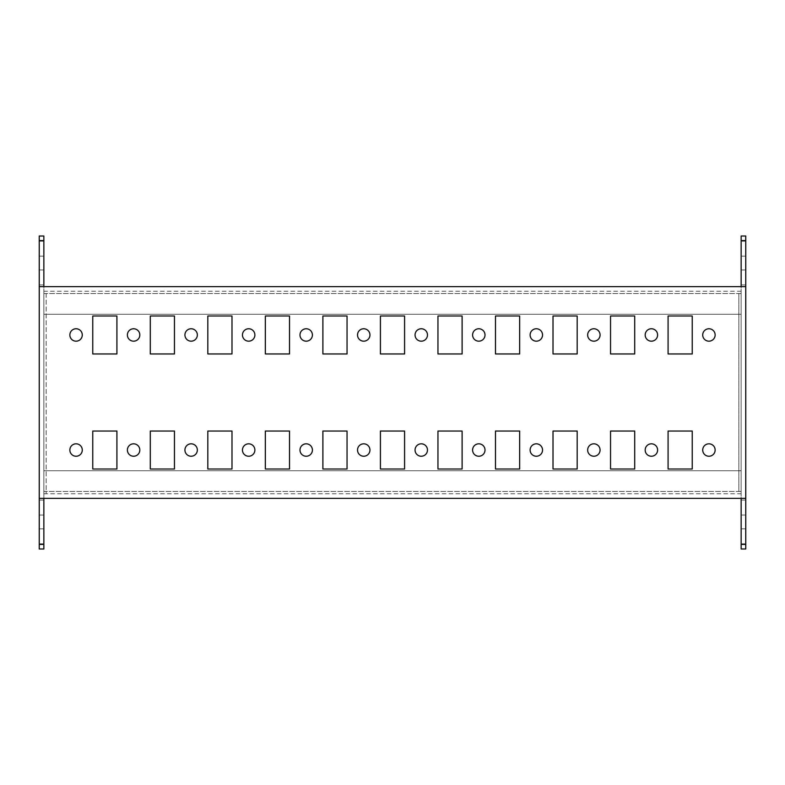 <?xml version="1.0" encoding="UTF-8"?>
<svg xmlns="http://www.w3.org/2000/svg" width="785" height="785" viewBox="0 0 785 785"><rect width="100%" height="100%" fill="white"/><g stroke="black" fill="none" stroke-linecap="round" stroke-linejoin="round"><path stroke-width="0.59" stroke-dasharray="3.92 2.94" d="M76.066 443.819A6.211 6.211 0 0 0 69.855 450.031A6.211 6.211 0 0 0 76.066 456.242A6.211 6.211 0 0 0 82.288 450.031A6.211 6.211 0 0 0 76.066 443.819M76.066 328.758A6.211 6.211 0 0 0 69.855 334.969A6.211 6.211 0 0 0 76.066 341.181A6.211 6.211 0 0 0 82.288 334.969A6.211 6.211 0 0 0 76.066 328.758M651.393 443.819A6.211 6.211 0 0 0 645.182 450.031A6.211 6.211 0 0 0 651.393 456.242A6.211 6.211 0 0 0 657.614 450.031A6.211 6.211 0 0 0 651.393 443.819M651.393 328.758A6.211 6.211 0 0 0 645.182 334.969A6.211 6.211 0 0 0 651.393 341.181A6.211 6.211 0 0 0 657.614 334.969A6.211 6.211 0 0 0 651.393 328.758M708.933 328.758A6.211 6.211 0 0 0 702.712 334.969A6.211 6.211 0 0 0 708.933 341.181A6.211 6.211 0 0 0 715.145 334.969A6.211 6.211 0 0 0 708.933 328.758M708.933 443.819A6.211 6.211 0 0 0 702.712 450.031A6.211 6.211 0 0 0 708.933 456.242A6.211 6.211 0 0 0 715.145 450.031A6.211 6.211 0 0 0 708.933 443.819M741.148 536.332L741.148 528.855L741.148 536.332M745.75 536.332L745.75 528.855L745.75 536.332M741.148 248.668L741.148 256.146L741.148 248.668M745.75 248.668L745.75 256.146L745.75 248.668M741.148 277.439L741.148 269.952L741.148 277.439M745.75 277.439L745.75 269.952L745.75 277.439M741.148 507.561L741.148 515.048L741.148 507.561M745.75 507.561L745.75 515.048L745.75 507.561M39.25 536.332L39.25 528.855L39.25 536.332M43.852 536.332L43.852 528.855L43.852 536.332M39.25 248.668L39.25 256.146L39.25 248.668M43.852 248.668L43.852 256.146L43.852 248.668M39.25 277.439L39.25 269.952L39.25 277.439M43.852 277.439L43.852 269.952L43.852 277.439M39.25 507.561L39.25 515.048L39.25 507.561M43.852 507.561L43.852 515.048L43.852 507.561M593.862 328.758A6.211 6.211 0 0 0 587.651 334.969A6.211 6.211 0 0 0 593.862 341.181A6.211 6.211 0 0 0 600.074 334.969A6.211 6.211 0 0 0 593.862 328.758M536.332 328.758A6.211 6.211 0 0 0 530.12 334.969A6.211 6.211 0 0 0 536.332 341.181A6.211 6.211 0 0 0 542.543 334.969A6.211 6.211 0 0 0 536.332 328.758M478.801 328.758A6.211 6.211 0 0 0 472.59 334.969A6.211 6.211 0 0 0 478.801 341.181A6.211 6.211 0 0 0 485.012 334.969A6.211 6.211 0 0 0 478.801 328.758M421.27 328.758A6.211 6.211 0 0 0 415.049 334.969A6.211 6.211 0 0 0 421.27 341.181A6.211 6.211 0 0 0 427.482 334.969A6.211 6.211 0 0 0 421.27 328.758M363.73 328.758A6.211 6.211 0 0 0 357.518 334.969A6.211 6.211 0 0 0 363.73 341.181A6.211 6.211 0 0 0 369.951 334.969A6.211 6.211 0 0 0 363.73 328.758M306.199 328.758A6.211 6.211 0 0 0 299.988 334.969A6.211 6.211 0 0 0 306.199 341.181A6.211 6.211 0 0 0 312.41 334.969A6.211 6.211 0 0 0 306.199 328.758M248.668 328.758A6.211 6.211 0 0 0 242.457 334.969A6.211 6.211 0 0 0 248.668 341.181A6.211 6.211 0 0 0 254.88 334.969A6.211 6.211 0 0 0 248.668 328.758M191.138 328.758A6.211 6.211 0 0 0 184.926 334.969A6.211 6.211 0 0 0 191.138 341.181A6.211 6.211 0 0 0 197.349 334.969A6.211 6.211 0 0 0 191.138 328.758M133.607 328.758A6.211 6.211 0 0 0 127.386 334.969A6.211 6.211 0 0 0 133.607 341.181A6.211 6.211 0 0 0 139.818 334.969A6.211 6.211 0 0 0 133.607 328.758M593.862 443.819A6.211 6.211 0 0 0 587.651 450.031A6.211 6.211 0 0 0 593.862 456.242A6.211 6.211 0 0 0 600.074 450.031A6.211 6.211 0 0 0 593.862 443.819M536.332 443.819A6.211 6.211 0 0 0 530.12 450.031A6.211 6.211 0 0 0 536.332 456.242A6.211 6.211 0 0 0 542.543 450.031A6.211 6.211 0 0 0 536.332 443.819M478.801 443.819A6.211 6.211 0 0 0 472.59 450.031A6.211 6.211 0 0 0 478.801 456.242A6.211 6.211 0 0 0 485.012 450.031A6.211 6.211 0 0 0 478.801 443.819M421.27 443.819A6.211 6.211 0 0 0 415.049 450.031A6.211 6.211 0 0 0 421.27 456.242A6.211 6.211 0 0 0 427.482 450.031A6.211 6.211 0 0 0 421.27 443.819M363.73 443.819A6.211 6.211 0 0 0 357.518 450.031A6.211 6.211 0 0 0 363.73 456.242A6.211 6.211 0 0 0 369.951 450.031A6.211 6.211 0 0 0 363.73 443.819M306.199 443.819A6.211 6.211 0 0 0 299.988 450.031A6.211 6.211 0 0 0 306.199 456.242A6.211 6.211 0 0 0 312.41 450.031A6.211 6.211 0 0 0 306.199 443.819M248.668 443.819A6.211 6.211 0 0 0 242.457 450.031A6.211 6.211 0 0 0 248.668 456.242A6.211 6.211 0 0 0 254.88 450.031A6.211 6.211 0 0 0 248.668 443.819M191.138 443.819A6.211 6.211 0 0 0 184.926 450.031A6.211 6.211 0 0 0 191.138 456.242A6.211 6.211 0 0 0 197.349 450.031A6.211 6.211 0 0 0 191.138 443.819M133.607 443.819A6.211 6.211 0 0 0 127.386 450.031A6.211 6.211 0 0 0 133.607 456.242A6.211 6.211 0 0 0 139.818 450.031A6.211 6.211 0 0 0 133.607 443.819M745.75 498.357L741.148 498.357L741.148 470.745L741.148 493.755L46.158 493.755L46.158 491.459L738.842 491.459L738.842 293.541L46.158 293.541L46.158 491.459M39.25 286.643L43.852 286.643L43.852 314.255L43.852 291.245L741.148 291.245L741.148 493.755L43.852 493.755L43.852 291.245L741.148 291.245L741.148 314.255L741.148 286.643L745.75 286.643M741.148 236.01L741.148 240.612L745.75 240.612L745.75 236.01L741.148 236.01M741.148 544.388L741.148 548.99L745.75 548.99L745.75 544.388L741.148 544.388L741.148 240.612M46.158 293.541L46.158 493.755L43.852 493.755L43.852 470.745L43.852 498.357L39.25 498.357M43.852 548.99L43.852 544.388L39.25 544.388L39.25 548.99L43.852 548.99M43.852 240.612L43.852 236.01L39.25 236.01L39.25 240.612L43.852 240.612L43.852 544.388M116.916 431.043L92.758 431.043L92.758 469.018L116.916 469.018L116.916 431.043M174.456 431.043L150.288 431.043L150.288 469.018L174.456 469.018L174.456 431.043M231.987 431.043L207.819 431.043L207.819 469.018L231.987 469.018L231.987 431.043M289.518 431.043L265.35 431.043L265.35 469.018L289.518 469.018L289.518 431.043M347.048 431.043L322.89 431.043L322.89 469.018L347.048 469.018L347.048 431.043M404.579 431.043L380.421 431.043L380.421 469.018L404.579 469.018L404.579 431.043M462.11 431.043L437.951 431.043L437.951 469.018L462.11 469.018L462.11 431.043M519.65 431.043L495.482 431.043L495.482 469.018L519.65 469.018L519.65 431.043M577.181 431.043L553.013 431.043L553.013 469.018L577.181 469.018L577.181 431.043M116.916 315.982L92.758 315.982L92.758 353.957L116.916 353.957L116.916 315.982M174.456 315.982L150.288 315.982L150.288 353.957L174.456 353.957L174.456 315.982M231.987 315.982L207.819 315.982L207.819 353.957L231.987 353.957L231.987 315.982M289.518 315.982L265.35 315.982L265.35 353.957L289.518 353.957L289.518 315.982M347.048 315.982L322.89 315.982L322.89 353.957L347.048 353.957L347.048 315.982M404.579 315.982L380.421 315.982L380.421 353.957L404.579 353.957L404.579 315.982M462.11 315.982L437.951 315.982L437.951 353.957L462.11 353.957L462.11 315.982M519.65 315.982L495.482 315.982L495.482 353.957L519.65 353.957L519.65 315.982M577.181 315.982L553.013 315.982L553.013 353.957L577.181 353.957L577.181 315.982M610.544 469.018L634.712 469.018L634.712 431.043L610.544 431.043L610.544 469.018M610.544 353.957L634.712 353.957L634.712 315.982L610.544 315.982L610.544 353.957M668.084 469.018L692.242 469.018L692.242 431.043L668.084 431.043L668.084 469.018M668.084 353.957L692.242 353.957L692.242 315.982L668.084 315.982L668.084 353.957M745.75 544.388L745.75 240.612M39.25 240.612L39.25 544.388M738.842 293.541L738.842 491.459M43.852 293.541L741.148 293.541M741.148 314.255L43.852 314.255L741.148 314.255M43.852 286.643L741.148 286.643M741.148 491.459L43.852 491.459M43.852 470.745L741.148 470.745L43.852 470.745M43.852 498.357L741.148 498.357M745.75 528.855L741.148 528.855M745.75 241.191L741.148 241.191M745.75 269.952L741.148 269.952M745.75 500.084L741.148 500.084M43.852 528.855L39.25 528.855M43.852 241.191L39.25 241.191M43.852 269.952L39.25 269.952M43.852 500.084L39.25 500.084M43.852 515.048L39.25 515.048M43.852 284.916L39.25 284.916M43.852 256.146L39.25 256.146M43.852 543.809L39.25 543.809M745.75 515.048L741.148 515.048M745.75 284.916L741.148 284.916M745.75 256.146L741.148 256.146M745.75 543.809L741.148 543.809"/><path stroke-width="1.18" d="M76.066 443.819A6.211 6.211 0 0 0 69.855 450.031A6.211 6.211 0 0 0 76.066 456.242A6.211 6.211 0 0 0 82.288 450.031A6.211 6.211 0 0 0 76.066 443.819M76.066 328.758A6.211 6.211 0 0 0 69.855 334.969A6.211 6.211 0 0 0 76.066 341.181A6.211 6.211 0 0 0 82.288 334.969A6.211 6.211 0 0 0 76.066 328.758M651.393 443.819A6.211 6.211 0 0 0 645.182 450.031A6.211 6.211 0 0 0 651.393 456.242A6.211 6.211 0 0 0 657.614 450.031A6.211 6.211 0 0 0 651.393 443.819M651.393 328.758A6.211 6.211 0 0 0 645.182 334.969A6.211 6.211 0 0 0 651.393 341.181A6.211 6.211 0 0 0 657.614 334.969A6.211 6.211 0 0 0 651.393 328.758M708.933 328.758A6.211 6.211 0 0 0 702.712 334.969A6.211 6.211 0 0 0 708.933 341.181A6.211 6.211 0 0 0 715.145 334.969A6.211 6.211 0 0 0 708.933 328.758M708.933 443.819A6.211 6.211 0 0 0 702.712 450.031A6.211 6.211 0 0 0 708.933 456.242A6.211 6.211 0 0 0 715.145 450.031A6.211 6.211 0 0 0 708.933 443.819M593.862 328.758A6.211 6.211 0 0 0 587.651 334.969A6.211 6.211 0 0 0 593.862 341.181A6.211 6.211 0 0 0 600.074 334.969A6.211 6.211 0 0 0 593.862 328.758M536.332 328.758A6.211 6.211 0 0 0 530.12 334.969A6.211 6.211 0 0 0 536.332 341.181A6.211 6.211 0 0 0 542.543 334.969A6.211 6.211 0 0 0 536.332 328.758M478.801 328.758A6.211 6.211 0 0 0 472.59 334.969A6.211 6.211 0 0 0 478.801 341.181A6.211 6.211 0 0 0 485.012 334.969A6.211 6.211 0 0 0 478.801 328.758M421.27 328.758A6.211 6.211 0 0 0 415.049 334.969A6.211 6.211 0 0 0 421.27 341.181A6.211 6.211 0 0 0 427.482 334.969A6.211 6.211 0 0 0 421.27 328.758M363.73 328.758A6.211 6.211 0 0 0 357.518 334.969A6.211 6.211 0 0 0 363.73 341.181A6.211 6.211 0 0 0 369.951 334.969A6.211 6.211 0 0 0 363.73 328.758M306.199 328.758A6.211 6.211 0 0 0 299.988 334.969A6.211 6.211 0 0 0 306.199 341.181A6.211 6.211 0 0 0 312.41 334.969A6.211 6.211 0 0 0 306.199 328.758M248.668 328.758A6.211 6.211 0 0 0 242.457 334.969A6.211 6.211 0 0 0 248.668 341.181A6.211 6.211 0 0 0 254.88 334.969A6.211 6.211 0 0 0 248.668 328.758M191.138 328.758A6.211 6.211 0 0 0 184.926 334.969A6.211 6.211 0 0 0 191.138 341.181A6.211 6.211 0 0 0 197.349 334.969A6.211 6.211 0 0 0 191.138 328.758M133.607 328.758A6.211 6.211 0 0 0 127.386 334.969A6.211 6.211 0 0 0 133.607 341.181A6.211 6.211 0 0 0 139.818 334.969A6.211 6.211 0 0 0 133.607 328.758M593.862 443.819A6.211 6.211 0 0 0 587.651 450.031A6.211 6.211 0 0 0 593.862 456.242A6.211 6.211 0 0 0 600.074 450.031A6.211 6.211 0 0 0 593.862 443.819M536.332 443.819A6.211 6.211 0 0 0 530.12 450.031A6.211 6.211 0 0 0 536.332 456.242A6.211 6.211 0 0 0 542.543 450.031A6.211 6.211 0 0 0 536.332 443.819M478.801 443.819A6.211 6.211 0 0 0 472.59 450.031A6.211 6.211 0 0 0 478.801 456.242A6.211 6.211 0 0 0 485.012 450.031A6.211 6.211 0 0 0 478.801 443.819M421.27 443.819A6.211 6.211 0 0 0 415.049 450.031A6.211 6.211 0 0 0 421.27 456.242A6.211 6.211 0 0 0 427.482 450.031A6.211 6.211 0 0 0 421.27 443.819M363.73 443.819A6.211 6.211 0 0 0 357.518 450.031A6.211 6.211 0 0 0 363.73 456.242A6.211 6.211 0 0 0 369.951 450.031A6.211 6.211 0 0 0 363.73 443.819M306.199 443.819A6.211 6.211 0 0 0 299.988 450.031A6.211 6.211 0 0 0 306.199 456.242A6.211 6.211 0 0 0 312.41 450.031A6.211 6.211 0 0 0 306.199 443.819M248.668 443.819A6.211 6.211 0 0 0 242.457 450.031A6.211 6.211 0 0 0 248.668 456.242A6.211 6.211 0 0 0 254.88 450.031A6.211 6.211 0 0 0 248.668 443.819M191.138 443.819A6.211 6.211 0 0 0 184.926 450.031A6.211 6.211 0 0 0 191.138 456.242A6.211 6.211 0 0 0 197.349 450.031A6.211 6.211 0 0 0 191.138 443.819M133.607 443.819A6.211 6.211 0 0 0 127.386 450.031A6.211 6.211 0 0 0 133.607 456.242A6.211 6.211 0 0 0 139.818 450.031A6.211 6.211 0 0 0 133.607 443.819M39.25 240.612L39.25 236.01L43.852 236.01L43.852 240.612L39.25 240.612L39.25 286.643L745.75 286.643L745.75 240.612L741.148 240.612L741.148 286.643M741.148 240.612L741.148 236.01L745.75 236.01L745.75 240.612M745.75 544.388L745.75 548.99L741.148 548.99L741.148 544.388L745.75 544.388L745.75 498.357L39.25 498.357L39.25 544.388L43.852 544.388L43.852 498.357M741.148 498.357L741.148 544.388M43.852 544.388L43.852 548.99L39.25 548.99L39.25 544.388M43.852 286.643L43.852 240.612M116.916 431.043L92.758 431.043L92.758 469.018L116.916 469.018L116.916 431.043M174.456 431.043L150.288 431.043L150.288 469.018L174.456 469.018L174.456 431.043M231.987 431.043L207.819 431.043L207.819 469.018L231.987 469.018L231.987 431.043M289.518 431.043L265.35 431.043L265.35 469.018L289.518 469.018L289.518 431.043M347.048 431.043L322.89 431.043L322.89 469.018L347.048 469.018L347.048 431.043M404.579 431.043L380.421 431.043L380.421 469.018L404.579 469.018L404.579 431.043M462.11 431.043L437.951 431.043L437.951 469.018L462.11 469.018L462.11 431.043M519.65 431.043L495.482 431.043L495.482 469.018L519.65 469.018L519.65 431.043M577.181 431.043L553.013 431.043L553.013 469.018L577.181 469.018L577.181 431.043M116.916 315.982L92.758 315.982L92.758 353.957L116.916 353.957L116.916 315.982M174.456 315.982L150.288 315.982L150.288 353.957L174.456 353.957L174.456 315.982M231.987 315.982L207.819 315.982L207.819 353.957L231.987 353.957L231.987 315.982M289.518 315.982L265.35 315.982L265.35 353.957L289.518 353.957L289.518 315.982M347.048 315.982L322.89 315.982L322.89 353.957L347.048 353.957L347.048 315.982M404.579 315.982L380.421 315.982L380.421 353.957L404.579 353.957L404.579 315.982M462.11 315.982L437.951 315.982L437.951 353.957L462.11 353.957L462.11 315.982M519.65 315.982L495.482 315.982L495.482 353.957L519.65 353.957L519.65 315.982M577.181 315.982L553.013 315.982L553.013 353.957L577.181 353.957L577.181 315.982M745.75 286.643L745.75 498.357M39.25 286.643L39.25 498.357M634.712 469.018L634.712 431.043L610.544 431.043L610.544 469.018L634.712 469.018M634.712 353.957L634.712 315.982L610.544 315.982L610.544 353.957L634.712 353.957M692.242 469.018L692.242 431.043L668.084 431.043L668.084 469.018L692.242 469.018M692.242 353.957L692.242 315.982L668.084 315.982L668.084 353.957L692.242 353.957"/></g></svg>
